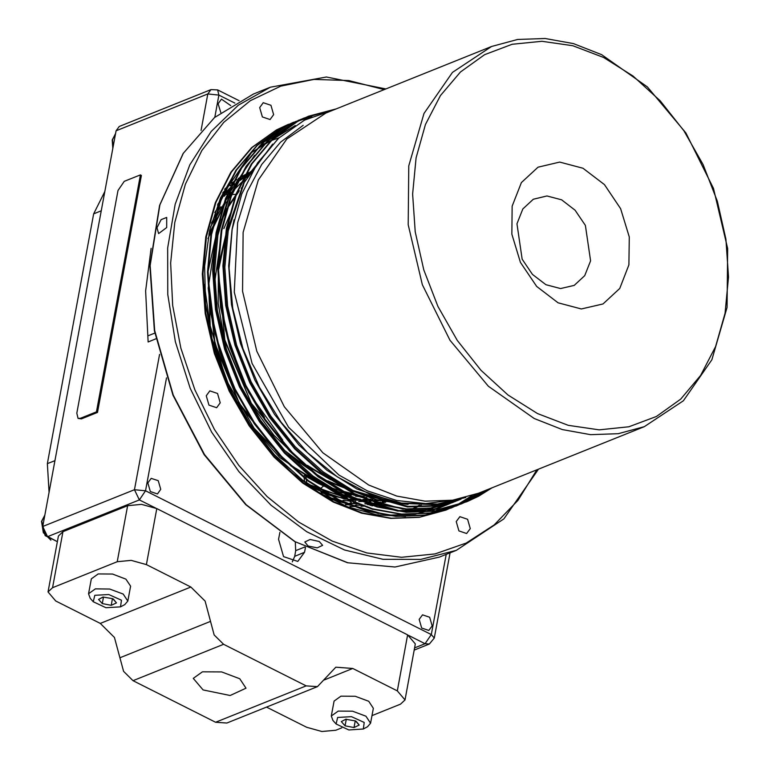 <?xml version="1.0" encoding="UTF-8"?>
<svg xmlns="http://www.w3.org/2000/svg" width="770" height="770" viewBox="0 0 770 770"><rect width="100%" height="100%" fill="white"/><g stroke="black" fill="none" stroke-linecap="round" stroke-linejoin="round"><path stroke-width="1.16" d="M456.273 521.598L458.968 530.953L466.639 533.533L470.249 528.634L467.554 519.288L459.882 516.699L456.273 521.598M206.264 395.79L208.959 405.136L216.63 407.725L220.239 402.816L217.544 393.47L209.873 390.881L206.264 395.79M384.24 89.638L348.82 80.59L313.929 79.425L280.732 86.182L250.337 100.649L223.743 122.324L201.836 150.497L185.349 184.232L174.819 222.415L170.622 263.003L172.644 305.363L180.825 348.127L194.897 389.928L214.416 429.429L238.758 465.369L267.132 496.592L298.635 522.099L332.265 541.089L366.944 552.927L401.555 557.259L435.002 553.938L466.197 543.062L494.157 524.986L517.979 500.298L536.911 469.767M259.683 107.579L262.378 116.925L270.049 119.514L273.658 114.615L270.963 105.259L263.282 102.67L259.683 107.579M405.511 516.468L376.848 514.87L347.655 506.853L319.223 492.762L292.051 472.751L265.804 446.109L243.281 414.664L225.331 379.6L212.626 342.217L205.638 303.938L204.637 266.189L209.642 230.384L220.49 197.88L251.588 152.412L295.247 125.5M452.394 501.655L450.979 502.444M450.402 502.762L448.698 503.667M448.13 503.965L446.504 504.793M445.984 505.043L445.06 505.495M444.107 505.938L438.65 508.325M275.573 134.384L281.348 131.872M434.136 509.701L432.086 510.703M220.49 197.88L236.255 170.478M451.124 501.953L445.089 505.255M444.55 505.524L441.528 506.987M441.451 507.026L437.427 508.797M445.965 503.051L439.689 506.853M439.102 507.17L435.137 509.278M434.598 509.548L432.499 510.568M183.202 153.461L159.621 205.378L149.832 265.862L154.385 330.725L172.942 395.231L204.156 454.647L245.736 504.648L294.641 541.551L347.578 562.735M385.876 88.983L326.413 77.019L270.328 87.222L238.334 105.24L211.144 131.458L189.805 164.876L175.127 204.214L167.687 247.95L167.764 294.409L175.358 341.803L190.171 388.311L211.644 432.143L238.941 471.615L271.021 505.226L306.643 531.666L344.45 549.924L382.979 559.29L420.747 559.424L456.312 550.309L503.869 518.884L538.548 469.113M270.328 87.222L253.407 94.017L214.522 117.512L183.366 153.201L159.91 204.955L150.102 265.525L154.664 330.494L173.25 395.106L204.512 454.618L246.159 504.697L295.141 541.657L347.876 562.803L395.058 567.028L439.391 557.105L456.312 550.309M156.984 227.718L161.161 219.671L166.744 217.419L166.695 227.573L158.591 233.628L156.984 227.718M319.3 541.522L322.649 545.324L317.288 547.807L308.115 546.017L304.805 542.013L310.166 539.491L319.3 541.522M304.583 481.625L304.506 480.923M304.448 480.499L303.986 476.707M305.921 476.457L306.162 478.372M306.229 478.969L306.749 483.194M224.811 188.948L229.932 184.569M231.693 183.183L236.737 179.545M238.344 178.486L248.681 172.624M250.058 171.96L252.753 170.738L250.029 172.008M264.505 417.234L243.676 381.766L229.566 344.132M328.039 478.074L307.394 465.378M294.891 455.542L251.28 403.297L224.869 339.955L218.382 271.136M218.401 270.828L228.546 223.454M345.316 488.103L327.731 480.855M319.406 476.457L284.621 450.489M214.695 281.81L221.048 237.834M223.916 228.623L232.502 208.68M363.709 496.409L351.341 494.225M346.5 493.021L328.867 486.919M278.759 453.665L239.229 403.201L215.157 343.853L208.16 288.134L216.312 234.609M220.461 223.233L226.592 210.229M228.873 206.148L238.921 191.432M241.222 188.631L242.897 186.706M378.85 500.625L352.352 500.096M347.588 499.335L334.517 496.284M329.878 494.85L309.145 486.149M383.065 501.588L382.257 501.751M380.39 502.107L374.307 503.012M372.103 503.253L364.826 503.724M357.636 503.705L349.676 503.147M344.941 502.56L337.866 501.318M217.467 205.09L221.25 199.844M224.128 196.225L229.604 190.075M234.677 185.108L237.112 182.933M240.269 180.324L247.055 175.348M248.652 174.299L251.492 172.528M220.364 198.169L234.33 183.847M236.169 182.317L247.776 174.116M249.287 173.221L252.117 171.633M385.183 502.021L384.259 502.29M382.69 502.733L377.656 503.965M375.856 504.34L370.024 505.332M363.835 506.015L360.995 506.208M354.036 506.371L349.936 506.256M222.703 193.116L225.158 190.613M230.191 185.926L232.473 183.992M237.343 180.219L239.143 178.929M242.242 176.859L248.296 173.25M249.74 172.47L252.522 171.065M224.599 189.343L229.768 184.858M231.549 183.443L236.631 179.737M238.248 178.65L248.652 172.673M282.783 440.122L248.691 392.633L227.699 338.819L224.869 326.297M330.628 479.749L310.464 467.977M298.702 459.209L273.86 435.166L252.425 406.002L224.465 340.119L218.228 303.438L218.401 266.333M218.497 265.4L229.056 221.25M347.02 488.95L329.733 482.174M321.744 478.141L288.923 454.964M234.802 388.388L223.348 360.716M364.451 496.708L330.58 487.959M319.627 483.011L295.834 468.391M282.494 457.611L240.327 405.954L214.753 344.017L208.131 277.306M220.961 221.231L226.967 208.949M229.316 204.887L239.249 190.681M241.53 187.967L243.272 185.994M379.196 500.712L344.71 499.037L311.061 487.477M210.46 226.996L228.517 195.859M230.827 193.029L245.033 178.948M246.823 177.495L249.557 175.416M383.248 501.626L382.421 501.799M380.572 502.165L374.576 503.099M372.401 503.349L365.24 503.859M358.117 503.898L350.379 503.426M345.653 502.877L338.829 501.751M217.852 204.098L221.539 199.112M226.669 192.962L229.816 189.593M234.879 184.713L237.266 182.615M240.423 180.045L247.16 175.175M248.749 174.145L251.588 172.393M384.461 501.876L383.556 502.107M381.872 502.512L376.424 503.628M374.47 503.955L368.089 504.754M361.486 505.178L355.172 505.207M350.591 504.995L345.451 504.552M220.682 197.447L234.513 183.52M236.332 182.018L247.853 173.991M249.355 173.106L252.185 171.546M385.26 502.03L384.336 502.31M382.786 502.752L377.8 504.003M376.02 504.388L370.264 505.399M364.123 506.121L361.371 506.323M354.469 506.535L350.504 506.458M222.963 192.587L225.36 190.18M230.384 185.57L232.617 183.703M237.468 179.997L239.239 178.746M242.329 176.705L248.354 173.163M249.788 172.403L252.56 171.017M385.731 502.127L384.817 502.435M383.373 502.916L378.782 504.263M377.146 504.687L371.91 505.861M316.845 482.684L279.789 457.621L247.613 421.546M341.745 496.332L308.038 484.109M207.929 238.584L224.089 205.446M372.921 499.817L365.856 500.25M363.267 500.288L354.614 499.98M347.27 499.191L345.037 498.854M332.024 496.053L321.157 492.598M211.5 223.059L216.534 213.598M218.651 210.114L220.855 206.745M374.952 500.481L369.128 501.164M366.318 501.376L358.733 501.578M351.919 501.318L342.987 500.336M338.839 499.653L330.744 497.872M214.753 212.481L217.621 208.044M371.881 505.851L377.011 504.648M378.609 504.215L383.114 502.849M371.015 499.162L363.267 499.297M360.408 499.201L350.774 498.363M347.135 497.834L311.744 486.659M208.834 234.07L226.072 201.827M228.324 198.862L230.451 196.234M303.236 125.298L280.578 142.142L261.704 164.51L247.237 191.663L237.651 222.694L234.292 292.09L252.06 363.45L288.586 427.283L339.021 475.071L367.396 490.856L396.627 500.452L425.743 503.551L453.742 500.048M334.016 109.812L304.554 120.168L278.779 138.1L257.498 163.086L241.77 193.905L232.174 229.373L229.123 268.143L232.752 308.298L242.964 348.598L259.278 387.05L281.04 422.162L307.471 452.577L337.231 476.784L369.388 494.032L402.392 503.416L434.906 504.6L465.754 497.478M439.593 504.071L398.09 502.964L356.789 488.902L326.932 470.287L298.943 445.022L274.524 414.385L254.957 380.284L240.481 343.468L231.491 304.574L228.69 265.823L232.049 229.431L234.051 219.768M461.018 499.162L435.146 506.034L407.455 506.939L351.649 490.962L321.793 472.347L293.803 447.081L269.385 416.445L249.827 382.344L235.341 345.528L226.351 306.633L223.55 267.883L226.919 231.491L245.139 178.736L277.845 138.966M460.133 499.451L457.236 500.683M460.527 499.326L430.603 508.007L402.729 509.037L346.51 493.031L316.653 474.416L288.663 449.141L264.245 418.514L244.687 384.413L225.369 329.993L218.401 273.311M458.131 500.076L457.178 500.529M456.543 500.818L454.647 501.665M454.011 501.944L452.096 502.743M454.666 501.694L425.464 510.077L397.589 511.097L341.38 495.091L311.523 476.476L283.533 451.21L259.105 420.574L239.547 386.473L225.061 349.657L216.072 310.762L213.271 272.012L216.64 235.62L230.471 191.528L254.543 155.309M455.802 500.75L454.541 501.385M453.915 501.694L452.038 502.589M451.413 502.877L449.516 503.734M448.881 504.003L446.966 504.812M279.231 454.165L254.321 423.154L234.407 388.542L215.09 334.122L208.131 277.441M453.318 501.414L451.875 502.184M451.258 502.512L449.401 503.455M448.775 503.763L446.898 504.658M446.273 504.947L444.377 505.794M443.741 506.073L441.826 506.872M441.181 507.132L415.184 514.196L387.32 515.226L331.1 499.22L316.999 491.375M450.739 502.05L449.189 502.925M448.573 503.262L446.735 504.254M446.119 504.571L444.261 505.515M443.636 505.823L439.237 507.853M438.602 508.133L436.041 509.191M460.633 499.287L435.06 505.707L407.782 506.352L352.939 490.452L323.082 471.837L295.093 446.561L270.665 415.935L251.107 381.833L236.621 345.018L227.631 306.123L224.83 267.373L228.199 230.971L244.244 182.355L272.667 144.067M458.679 499.913L457.832 500.298M457.197 500.587L455.301 501.424M452.741 502.492L426.744 509.557L398.879 510.577L342.66 494.571L312.803 475.956L284.813 450.691L260.395 420.054L240.827 385.963L226.351 349.137L217.361 310.243L214.56 271.492L217.92 235.1L229.229 196.687L248.325 163.673M456.398 500.587L455.195 501.183M454.579 501.482L452.693 502.367M452.057 502.656L450.161 503.493M449.526 503.763L446.321 505.072M453.944 501.251L452.539 501.992M451.923 502.31L450.065 503.243M449.439 503.541L447.553 504.427M446.927 504.716L442.471 506.612M378.32 513.551L332.39 498.7L302.523 480.085L274.534 454.82L250.115 424.183L230.557 390.082L211.923 338.492L204.368 284.544M451.393 501.896L449.863 502.752M449.247 503.079L447.409 504.061M446.783 504.379L444.925 505.303M444.3 505.611L439.882 507.613M439.247 507.892L437.331 508.681M492.203 487.718L478.594 496.217L467.034 501.616L440.45 508.864L411.94 509.923L382.825 504.668L354.441 493.551L323.929 474.522L295.324 448.698L270.357 417.378L250.365 382.526L235.572 344.893L226.39 305.132L223.521 265.525L226.967 228.324L236.467 194.165L251.983 163.808L272.801 139.139L297.576 121.419L309.03 116.068L336.673 108.743M487.073 489.787L473.463 498.277L461.836 503.705L435.262 510.934L406.772 511.983L377.666 506.727L349.301 495.62L318.79 476.592L290.184 450.758L265.226 419.448L245.235 384.586L230.432 346.952L221.25 307.201L218.391 267.585L221.837 230.384L231.327 196.225L246.852 165.868L267.662 141.208L292.436 123.489L303.958 118.108L326.567 111.602M481.933 491.847L468.324 500.336L456.677 505.775L430.112 512.993L401.622 514.042L372.526 508.787L344.161 497.68L313.65 478.651L285.044 452.827L260.087 421.508L240.096 386.656L225.292 349.022L216.11 309.261L213.251 269.654L216.697 232.453L226.188 198.294L241.713 167.927L262.522 143.268L287.297 125.549L301.397 119.167M476.851 493.868L463.184 502.406L451.624 507.805L425.04 515.053L396.531 516.112L367.415 510.856L339.031 499.74L308.51 480.721L279.905 454.887L254.947 423.567L234.956 388.715L220.153 351.082L210.97 311.321L208.112 271.714L211.558 234.513L221.048 200.354L236.573 169.997L257.392 145.338L282.157 127.618L296.257 121.227M472.318 495.495L458.044 504.466L446.475 509.865L419.9 517.113L391.391 518.172L362.275 512.926L333.891 501.809L303.37 482.78L274.765 456.947L249.807 425.637L229.816 390.775L215.023 353.141L205.831 313.39L202.972 273.783L206.418 236.573L215.908 202.414L231.433 172.056L252.252 147.397L277.027 129.678L288.5 124.317M491.568 487.978L477.958 496.467L466.399 501.867L439.814 509.114L411.305 510.183L382.18 504.928L353.796 493.811L323.284 474.782L294.679 448.958L269.721 417.638L249.73 382.786L234.927 345.153L225.745 305.392L222.886 265.785L226.332 228.584L235.822 194.425L251.347 164.058L272.156 139.399L296.931 121.679L308.404 116.318L336.028 109.003M486.428 490.038L472.819 498.537L461.182 503.965L434.617 511.193L406.127 512.243L377.021 506.987L348.666 495.87L318.145 476.851L289.539 451.018L264.582 419.698L244.591 384.846L229.787 347.212L220.605 307.451L217.746 267.844L221.192 230.644L230.682 196.485L246.208 166.127L267.026 141.468L291.792 123.749L303.63 118.234M456.35 505.9L429.477 513.253L400.987 514.302L371.881 509.047L343.526 497.94L313.005 478.911L284.4 453.078L259.442 421.767L239.451 386.906L224.648 349.272L215.465 309.521L212.607 269.914L216.052 232.704L225.543 198.544L241.068 168.187L261.887 143.528L286.652 125.808L301.08 119.302M476.245 494.099L462.539 502.666L450.989 508.056L424.405 515.303L395.896 516.372L366.77 511.116L338.386 500L307.865 480.971L279.26 455.147L254.302 423.827L234.311 388.975L219.517 351.341L210.326 311.581L207.467 271.974L210.913 234.773L220.403 200.614L235.928 170.257L256.747 145.588L281.522 127.868L292.937 122.536L311.869 116.732M471.789 495.668L457.399 504.725L445.83 510.135L419.246 517.373L390.746 518.431L361.631 513.176L333.246 502.069L302.735 483.04L274.13 457.207L249.172 425.897L229.181 391.035L214.378 353.401L205.195 313.65L202.327 274.033L205.773 236.833L215.273 202.674L230.788 172.316L251.607 147.657L276.382 129.938L288.538 124.297M279.924 532.388L278.596 539.269L283.601 556.633L297.846 561.436L304.545 552.331L305.469 547.345M432.124 625.923L429.622 617.261L422.518 614.864L419.169 619.407L421.671 628.07L428.784 630.466L432.124 625.923M160.776 489.383L158.283 480.721L151.17 478.324L147.83 482.857L150.323 491.52L157.436 493.916L160.776 489.383M230.75 105.606L221.442 99.166L218.102 103.709L220.749 112.535M57.375 541.657L47.576 536.729L42.725 526.516L116.078 130.775L119.263 126.453L210.999 89.599L207.823 93.93L116.078 130.775M78.088 418.389L81.399 418.87L97.511 412.393L141.43 175.425L140.4 174.905L124.288 181.383L118.041 190.469L76.759 413.221L78.088 418.389L80.369 418.351L96.481 411.883L140.4 174.905M97.511 412.393L96.481 411.883M292.331 561.956L294.679 556.296L295.719 550.666L295.266 541.907M155.935 338.839L148.158 341.957L145.597 290.848L151.132 248.344M236.236 194.406L234.369 194.415M234.09 194.415L232.145 194.415M231.866 194.415L230.201 194.425M229.152 194.425L227.776 194.425M227.506 194.425L225.985 194.425M224.946 194.435L222.434 194.435M318.251 490.432L320.128 488.892M320.695 488.421L323.641 485.995M50.955 540.107L43.351 532.696L41.561 521.752M112.843 148.206L112.276 140.236M101.255 210.759L93.642 213.819L104.807 191.586M93.642 213.819L47.336 463.656L54.949 460.604M49.059 492.386L47.336 463.656M372.901 509.48L372.853 508.883M372.786 505.611L372.796 504.995M351.707 502.925L350.36 501.771M350.109 501.52L348.454 499.72M348.233 499.451L347.02 497.776M346.086 496.236L344.864 493.724M334.122 498.681L335.027 497.68M347.164 494.321L349.099 497.622M350.35 499.249L350.908 499.884M351.139 500.144L352.371 501.347M353.238 502.088L354.277 502.868M355.798 503.811L356.346 504.1M349.609 494.918L352.91 499.268M355.172 501.222L355.576 501.511M367.184 504.475L369.869 502.56M370.543 501.847L371.005 501.28M371.121 501.126L372.459 498.922M341.764 727.804L335.778 730.21L321.889 731.5L306.653 727.265L266.603 707.11M62.899 531.685L52.524 587.664L48.048 591.986L58.424 536.007L62.899 531.685L127.627 505.688L141.526 504.398L156.762 508.633L407.648 634.894L415.357 643.922L404.981 699.891L400.516 704.213L372.006 715.657M404.981 699.891L397.272 690.863L407.648 634.894M317.481 686.676L226.861 723.068L215.571 722.231L306.19 685.829L317.481 686.676L335.826 667.205L352.756 668.466L397.272 690.863M156.762 508.633L146.387 564.612L190.902 587.01L205.08 601.052L214.176 634.923L223.627 644.288L133.008 680.68L215.571 722.231M306.19 685.829L223.627 644.288M133.008 680.68L123.547 671.325L114.461 637.444L100.273 623.411L55.767 601.014L48.048 591.986M52.524 587.664L117.252 561.667L127.627 505.688M146.387 564.612L131.15 560.377L117.252 561.667M203.078 689.891L230.105 695.551L245.977 688.149L239.73 678.707L221.702 671.931L202.443 671.796L193.231 678.37L203.078 689.891M363.325 729.036L367.492 726.822L370.601 723.251L373.363 708.323L368.724 701.297L355.297 696.263L340.966 696.157L334.113 701.047L331.341 715.975L332.958 720.422L336.067 723.983L348.791 729.95L363.325 729.036L364.22 722.404L351.515 716.697L337.606 717.476L336.067 723.983M370.601 723.251L365.952 716.225L352.535 711.191L338.194 711.085L331.341 715.975M345.961 719.228L341.351 721.625L345.066 725.792L354.007 727.515L359.215 725.071L355.49 720.903L345.797 719.247L341.351 721.625L345.066 725.792L354.007 727.515L359.215 725.071L356.164 721.259M346.288 719.199L345.066 725.792M355.249 720.797L354.007 727.515M120.534 606.856L124.702 604.643L127.81 601.072L130.573 586.143L125.934 579.117L112.507 574.083L98.175 573.977L91.322 578.867L88.55 593.795L90.167 598.242L93.276 601.803L106 607.771L120.534 606.856L121.429 600.225L108.724 594.517L94.816 595.297L93.276 601.803M127.81 601.072L123.162 594.045L109.744 589.012L95.403 588.906L88.55 593.795M103.17 597.048L98.56 599.445L102.275 603.613L111.217 605.336L116.424 602.891L112.699 598.723L102.997 597.068L98.56 599.445L102.275 603.613L111.217 605.336L116.424 602.891L113.373 599.079M103.498 597.019L102.275 603.613M112.459 598.617L111.217 605.336M491.578 46.527L325.97 113.046L286.835 138.937L258.345 179.959L243.127 232.328L242.579 291.224L256.757 351.216L284.342 406.772L322.803 452.779L368.599 484.985L396.714 496.072L425.002 501.203L452.596 500.231L478.642 493.175L644.249 426.657L683.385 400.766L711.875 359.744L727.092 307.374L727.64 248.479L713.463 188.486L685.878 132.931L647.416 86.923L601.62 54.718L573.506 43.63L545.208 38.5L517.623 39.472L491.578 46.527L452.452 72.418L423.962 113.44L408.735 165.81L408.187 224.715L422.364 284.698L449.95 340.263L488.421 386.261L534.207 418.466L562.321 429.554L590.619 434.684L618.214 433.712L644.249 426.657M537.537 413.625L568.308 425.367L599.166 429.814L628.926 426.801L656.444 416.435L680.651 399.11L700.633 375.51L715.619 346.529L725.022 313.275L728.497 277.036L725.898 239.21L717.332 201.24L703.116 164.578L683.818 130.659L660.159 100.755L633.056 76.038L603.555 57.452L572.784 45.709L541.926 41.262L512.166 44.275L484.648 54.641L460.441 71.957L440.459 95.567L425.473 124.548L416.07 157.802L412.595 194.03L415.194 231.866L423.76 269.837L437.976 306.489L457.274 340.417L480.932 370.312L508.036 395.029L537.537 413.625M583.025 168.216L604.421 184.588L620.659 208.718L629.273 236.929L628.936 264.918L619.725 288.452L603.016 303.919L581.369 308.972L558.067 302.851L536.671 286.488L520.433 262.358L511.819 234.147L512.146 206.148L521.367 182.625L538.076 167.157L559.723 162.095L583.025 168.216M561.638 199.853L546.96 195.994L533.312 199.189L522.791 208.93L516.978 223.752L522.195 259.172L532.436 274.37L545.911 284.688L560.589 288.548L574.237 285.362L584.757 275.612L590.571 260.789L585.354 225.369L575.123 210.172L561.638 199.853M243.387 185.791L241.626 187.765M236.515 194.04L229.527 204.271M227.169 208.275L221.288 219.97M217.034 230.644L208.179 271.059M208.112 271.791L210.22 325.777L226.043 379.687L254.023 428.139L291.358 466.302M304.342 475.456L318.53 483.55L329.117 488.363M335.499 490.798L351.178 495.264M355.538 496.13L366.78 497.613M346.962 488.296L376.674 499.72L406.483 504.263M259.172 146.281L270.126 141.083M271.415 140.564L279.048 137.869M433.038 504.812L430.42 506.246M421.142 505.245L414.886 507.998M419.4 505.216L416.493 506.785L419.361 505.216M415.482 507.305L412.277 508.864L415.463 507.305M260.992 144.847L263.946 143.836M234.898 103.093L218.921 95.057L214.801 117.281M166.513 377.829L145.569 490.798L431.306 634.586L446.167 554.381M159.544 354.412L134.471 489.672L145.569 490.798L139.322 499.884L155.713 508.133M408.639 635.414L425.05 643.672L414.626 647.859M429.352 643.99L434.242 638.022L431.306 634.586L425.05 643.672L429.352 643.99L414.222 650.072M42.725 526.516L134.471 489.672L139.322 499.884L47.576 536.729M239.114 100.716L217.583 89.878L218.921 95.057L207.823 93.93L201.066 130.38M81.399 418.87L80.369 418.351M304.814 547.018L295.719 550.666M304.545 552.331L294.679 556.296M148.225 335.749L154.818 333.102M44.833 515.159L41.792 521.251L45.209 535.188L56.287 541.118L45.132 535.612L41.503 521.521L44.852 515.082M115.548 133.633L112.497 139.726L112.959 147.58M352.756 668.466L324.401 679.862M100.273 623.411L190.902 587.01M119.918 657.773L210.537 621.38M347.289 562.668L347.876 562.803M183.039 153.711L183.366 153.201M408.139 504.456L376.857 500.125L345.749 488.324M309.097 116.039L308.452 116.299M303.958 118.108L303.313 118.359M298.818 120.168L298.173 120.428M293.678 122.237L293.033 122.488M466.947 501.645L466.302 501.905M461.808 503.715L461.172 503.965M456.668 505.775L456.033 506.034M451.538 507.834L450.893 508.094M446.398 509.904L445.753 510.163M217.583 89.878L210.999 89.599M434.242 638.022L450.036 552.831M112.824 148.302L112.218 139.996L115.558 133.556"/></g></svg>
